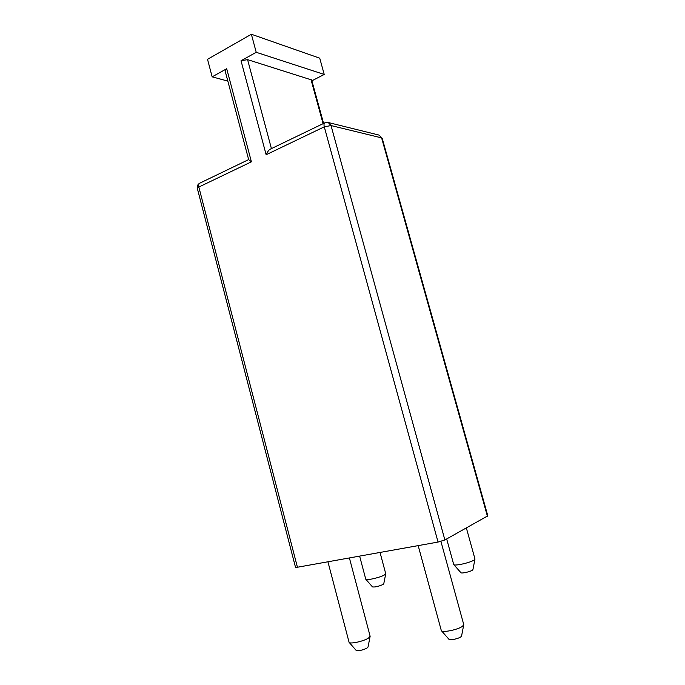 <?xml version="1.0" encoding="UTF-8"?>
<svg xmlns="http://www.w3.org/2000/svg" width="685" height="685" viewBox="0 0 685 685"><rect width="100%" height="100%" fill="white"/><g stroke="black" fill="none" stroke-linecap="round" stroke-linejoin="round"><path stroke-width="1.03" d="M487.806 515.839L444.882 539.96L438.058 542.058L295.577 567.574L197.348 188.503L198.83 187.048C198.385 185.07 198.701 183.785 199.763 183.178C197.717 184.325 196.903 186.072 197.323 188.409M438.058 542.058L324.288 126.836L331.035 125.552L328.218 122.504L324.878 122.812L270.412 149.09C269.008 149.673 267.587 151.556 266.148 154.742L241.034 60.751L256.224 52.3L251.369 34.25L207.529 59.321L212.153 76.84L226.709 68.731L251.412 161.814L248.681 159.691L225.1 70.795L226.709 68.731M463.702 624.437L462.666 626.141C458.522 629.626 442.15 633.008 441.311 630.577L418.192 545.654M461.579 635.945L460.962 636.75C458.616 638.771 449.428 640.646 448.889 639.225L441.474 630.774M368.033 647L367.16 647.959C362.391 650.305 358.717 651.11 356.132 650.365L349.239 642.47M370.088 636.082L368.607 637.992C364.009 641.228 349.718 644.371 349.076 642.299L327.995 562.017M446.68 538.958L453.718 564.534C454.104 566.298 470.081 562.805 473.994 560.082L474.945 558.909M453.821 564.654L460.911 572.686C461.185 573.73 470.158 571.787 472.376 570.194L472.924 569.603M365.867 579.339L372.469 586.882C374.849 587.293 378.351 586.497 382.983 584.502L383.763 583.791M359.668 556.271L365.773 579.227C366.03 580.76 380.038 577.558 384.379 574.972L385.706 573.628M487.814 515.874L382.204 138.267L378.968 135.073L382.221 138.336M251.369 34.25L319.741 58.191L324.219 74.451L311.898 80.804M241.034 60.751L247.585 59.638L311.666 79.965M256.224 52.3L324.219 74.451M212.153 76.84L227.831 81.095M251.412 161.814L198.83 187.048L297.504 567.548M266.148 154.742L324.288 126.836C323.765 124.696 323.962 123.36 324.878 122.812M444.882 539.96L331.035 125.552L381.613 137.89L487.412 516.233M310.93 79.332L323.08 123.685M271.423 148.611L247.585 59.638M440.926 541.39L463.745 624.6M461.57 636.014L463.728 624.883M368.016 647.077L370.106 636.485M349.453 558.129L370.131 636.237M466.365 527.972L474.97 559.011M472.915 569.646L474.953 559.157M380.064 552.572L385.732 573.73M383.754 583.843L385.715 573.85M378.968 135.073L328.218 122.504M199.763 183.178L248.655 159.588M311.641 79.88L323.585 123.437"/></g></svg>
